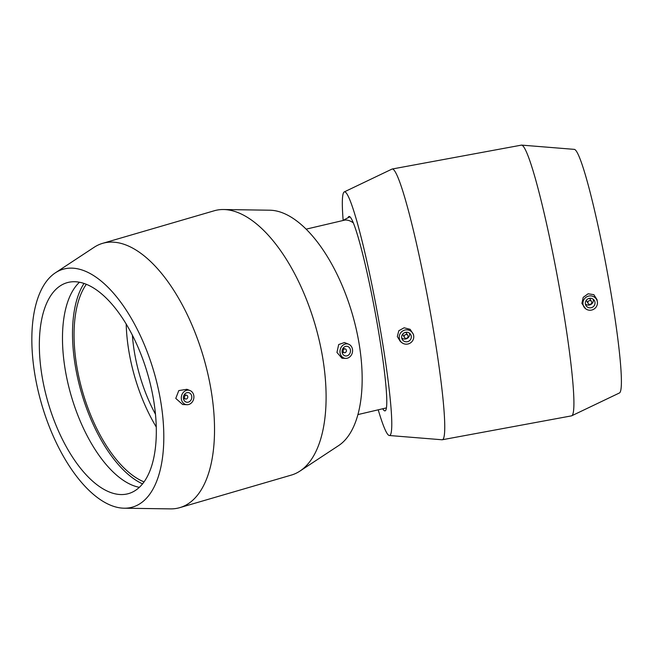 <?xml version="1.0" encoding="UTF-8"?>
<svg xmlns="http://www.w3.org/2000/svg" width="654" height="654" viewBox="0 0 654 654"><rect width="100%" height="100%" fill="white"/><g stroke="black" fill="none" stroke-linecap="round" stroke-linejoin="round"><path stroke-width="0.98" d="M353.389 222.916A96.179 27.288 -103.2 0 0 344.102 220.251L306.178 229.145M155.472 414.26A98.86 46.622 73.7 0 1 134.397 351.999A98.86 46.622 73.7 0 1 132.386 335.126M343.146 351.288A1.954 1.668 -77.8 0 1 345.206 348.901A1.954 1.668 -77.8 0 1 344.388 352.719A1.954 1.668 -77.8 0 1 343.146 351.288M342.148 352.334A4.88 4.169 -77.8 0 1 347.315 346.358A4.88 4.169 -77.8 0 1 350.364 352.007A4.88 4.169 -77.8 0 1 345.255 355.899A4.88 4.169 -77.8 0 1 342.148 352.334M342.271 352.882A4.88 4.169 102.2 0 0 342.663 352.343M343.489 348.525A4.88 4.169 102.2 0 0 343.35 347.879M187.763 396.626A1.954 1.668 -77.8 0 1 185.703 399.014A1.954 1.668 -77.8 0 1 186.521 395.196A1.954 1.668 -77.8 0 1 187.763 396.626M191.728 396.226A4.88 4.169 -77.8 0 1 186.57 402.202A4.88 4.169 -77.8 0 1 183.521 396.553A4.88 4.169 -77.8 0 1 188.63 392.653A4.88 4.169 -77.8 0 1 191.728 396.226M184.665 394.182A4.88 4.169 -77.8 0 1 184.788 394.73A4.88 4.169 -77.8 0 1 184.804 394.828M183.978 398.646A4.88 4.169 -77.8 0 1 183.586 399.185M181.403 399.234A7.325 6.254 -77.8 0 1 183.619 392.089A7.325 6.254 -77.8 0 1 190.003 390.536A7.325 6.254 -77.8 0 1 193.862 397.845A7.325 6.254 -77.8 0 1 188.516 404.548A7.325 6.254 -77.8 0 1 186.954 404.703A7.325 6.254 -77.8 0 1 181.403 399.234M347.699 358.098A7.325 6.254 102.2 0 0 352.481 349.318A7.325 6.254 102.2 0 0 348.688 344.233A7.325 6.254 102.2 0 0 340.17 349.808A7.325 6.254 102.2 0 0 345.639 358.4A7.325 6.254 102.2 0 0 347.699 358.098M345.639 358.4L341.985 358.237L336.957 352.465L338.682 344.544L344.454 342.541L348.688 344.233M186.954 404.703L182.662 404.515L175.771 398.392L178.787 390.585L186.897 389.293L190.003 390.536M55.426 272.792L94.102 247.31A137.667 64.934 73.7 0 1 102.662 243.329L214.234 210.768A137.667 64.934 73.7 0 1 223.586 209.525A137.667 64.934 73.7 0 1 322.733 358A137.667 64.934 73.7 0 1 299.908 471.101A137.667 64.934 73.7 0 1 291.357 475.082L179.785 507.643A137.667 64.934 73.7 0 1 170.432 508.886L124.121 508.207A123.9 58.435 73.7 0 1 41.733 404.515A123.9 58.435 73.7 0 1 55.426 272.792A123.9 58.435 73.7 0 1 160.77 401.711A123.9 58.435 73.7 0 1 124.121 508.207M102.662 243.329A137.667 64.934 73.7 0 1 211.152 390.552A137.667 64.934 73.7 0 1 179.785 507.643M223.586 209.525L269.898 210.212A123.9 58.435 73.7 0 1 359.128 343.832A123.9 58.435 73.7 0 1 338.592 445.619L299.908 471.101M156.257 427.005A109.839 51.805 73.7 0 1 128.813 350.797A109.839 51.805 73.7 0 1 126.189 323.959M144.019 481.892A109.839 51.805 73.7 0 1 76.747 365.995A109.839 51.805 73.7 0 1 86.353 284.269M142.523 483.87A112.75 53.178 73.7 0 1 75.267 365.676A112.75 53.178 73.7 0 1 84.031 283.411M139.327 487.32A109.839 51.805 73.7 0 1 65.171 369.371A109.839 51.805 73.7 0 1 79.477 282.217M153.625 400.166A109.839 51.805 73.7 0 1 128.601 493.59A109.839 51.805 73.7 0 1 42.036 376.124A109.839 51.805 73.7 0 1 67.06 282.7A109.839 51.805 73.7 0 1 153.625 400.166M348.067 217.741A98.86 8.24 79.5 0 1 349.064 216.449A98.86 8.24 79.5 0 1 375.134 312.162A98.86 8.24 79.5 0 1 385.002 410.876A98.86 8.24 79.5 0 1 382.745 408.758M408.047 336.074A1.954 1.897 149.1 0 0 405.161 334.799A1.954 1.897 149.1 0 0 406.788 338.216A1.954 1.897 149.1 0 0 408.047 336.074M407.81 335.428L406.526 333.27A1.954 1.897 149.1 0 0 405.308 332.404M402.987 333.793A1.954 1.897 149.1 0 0 403.166 335.273L404.458 337.431M411.268 336.131A4.88 4.75 -30.9 0 1 402.292 339.516A4.88 4.75 -30.9 0 1 404.049 332.943A4.88 4.75 -30.9 0 1 411.268 336.131M409.608 333.287A4.88 4.75 -30.9 0 1 401.719 338.004M587.921 302.835A1.954 1.897 -30.9 0 1 591.51 301.478A1.954 1.897 -30.9 0 1 590.807 304.11A1.954 1.897 -30.9 0 1 587.921 302.835M588.159 303.481L586.867 301.322A1.954 1.897 -30.9 0 1 586.679 299.843M589.009 298.453A1.954 1.897 -30.9 0 1 590.219 299.319L591.51 301.478M585.395 303.947A4.88 4.75 -30.9 0 1 594.372 300.562A4.88 4.75 -30.9 0 1 592.614 307.143A4.88 4.75 -30.9 0 1 585.395 303.947M585.42 304.053A4.88 4.75 149.1 0 0 593.309 299.336M399.308 338.339A7.325 7.12 -30.9 0 1 405.341 329.959A7.325 7.12 -30.9 0 1 413.671 335.747A7.325 7.12 -30.9 0 1 401.957 342.737A7.325 7.12 -30.9 0 1 399.308 338.339M401.957 342.737L400.362 341.527L397.321 336.557L398.817 330.728L404.131 327.785L410.156 329.33L413.475 334.529L413.671 335.747M591.633 310.053A7.325 7.12 149.1 0 0 597.355 301.739A7.325 7.12 149.1 0 0 586.507 296.965A7.325 7.12 149.1 0 0 591.633 310.053M597.364 301.796L597.028 299.646L593.84 294.684L588.126 293.777L583.221 297.341L581.905 303.399L585.657 308.786M343.162 220.398A123.9 10.325 79.5 0 1 344.29 191.9L391.999 169.084A137.667 11.478 79.5 0 1 392.245 169.002A137.667 11.478 79.5 0 1 433.749 331.979A137.667 11.478 79.5 0 1 442.284 439.75A137.667 11.478 79.5 0 1 442.022 439.766L389.318 435.507A123.9 10.325 79.5 0 1 378.225 409.821M392.245 169.002L521.41 145.131A137.667 11.478 79.5 0 1 521.663 145.114A137.667 11.478 79.5 0 1 562.914 308.108A137.667 11.478 79.5 0 1 571.694 415.797A137.667 11.478 79.5 0 1 571.449 415.879L442.284 439.75M344.29 191.9A123.9 10.325 79.5 0 1 381.871 338.502A123.9 10.325 79.5 0 1 389.318 435.507M521.663 145.114L574.375 149.374A123.9 10.325 79.5 0 1 611.498 296.058A123.9 10.325 79.5 0 1 619.395 392.989L571.694 415.797M349.98 216.801A100.544 100.544 0 0 0 342.925 220.529M386.383 407.908L357.893 414.587M342.132 352.228L344.388 352.719M342.958 348.41L345.206 348.901M186.521 395.196L184.273 394.714M185.703 399.014L183.447 398.531"/></g></svg>
